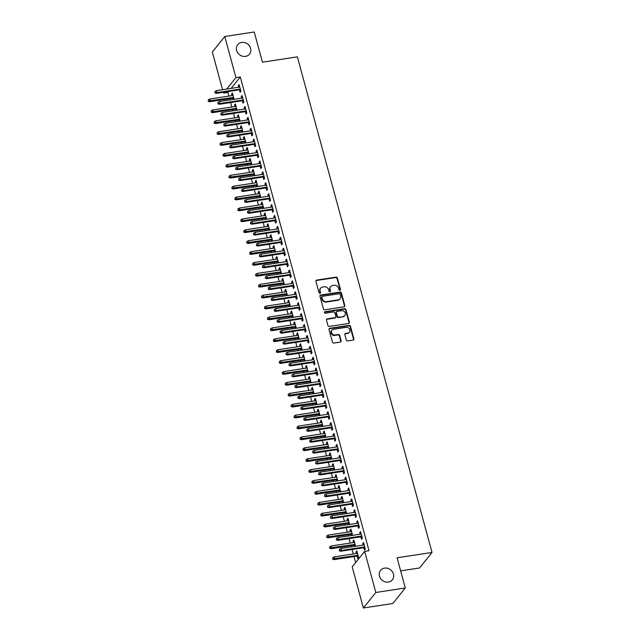 <?xml version="1.0" encoding="UTF-8"?>
<svg xmlns="http://www.w3.org/2000/svg" width="640" height="640" viewBox="0 0 640 640"><rect width="100%" height="100%" fill="white"/><g stroke="black" fill="none" stroke-linecap="round" stroke-linejoin="round"><path stroke-width="0.96" d="M339.904 290.28A0.808 0.72 38.7 0 0 340.448 289.416L337.36 278.048A1.16 1.032 38.7 0 0 336 277.136L316.712 280.08A1.16 1.032 38.7 0 0 315.936 281.32L319.024 292.688A0.808 0.72 38.7 0 0 320.4 293.08A0.808 0.72 38.7 0 0 320.52 292.456L320.12 290.984A3.704 3.296 38.7 0 1 320.656 288.144A3.704 3.296 38.7 0 1 322.616 287.04L324.224 286.792A3.704 3.296 38.7 0 1 328.584 289.696L328.984 291.168A0.808 0.72 38.7 0 0 330.368 291.56A0.808 0.72 38.7 0 0 330.488 290.936L330.088 289.464A3.704 3.296 38.7 0 1 330.624 286.624A3.704 3.296 38.7 0 1 332.584 285.52L334.192 285.272A3.704 3.296 38.7 0 1 338.552 288.176L338.952 289.648A0.808 0.72 38.7 0 0 339.904 290.28M340.12 290.208A0.808 0.72 38.7 0 0 340.112 289.832L337.024 278.464A1.16 1.032 38.7 0 0 335.664 277.56L316.376 280.504A1.16 1.032 38.7 0 0 315.96 280.664M320.192 293.256A0.808 0.72 38.7 0 0 320.184 292.88L320.12 290.984M330.152 291.728A0.808 0.72 38.7 0 0 330.152 291.352L330.088 289.464M384.544 568.104A7.552 6.72 38.7 0 0 380.552 570.36A7.552 6.72 38.7 0 0 380.504 578.432A7.552 6.72 38.7 0 0 388.336 582.056A7.552 6.72 38.7 0 0 392.336 579.808A7.552 6.72 38.7 0 0 392.384 571.728A7.552 6.72 38.7 0 0 384.544 568.104M241.72 42.424A7.552 6.72 38.7 0 0 237.728 44.68A7.552 6.72 38.7 0 0 237.68 52.752A7.552 6.72 38.7 0 0 245.512 56.384A7.552 6.72 38.7 0 0 249.512 54.128A7.552 6.72 38.7 0 0 249.56 46.056A7.552 6.72 38.7 0 0 241.72 42.424M346.336 340.032A1.16 1.032 38.7 0 0 347.696 340.936L353.104 340.112A1.16 1.032 38.7 0 0 353.888 338.88L350.456 326.256A1.16 1.032 38.7 0 0 349.096 325.344L329.808 328.288A1.16 1.032 38.7 0 0 329.032 329.528L332.464 342.152A1.16 1.032 38.7 0 0 333.824 343.056L340.36 342.056A1.16 1.032 38.7 0 0 341.136 340.824L339.672 335.424A1.16 1.032 38.7 0 0 338.304 334.512L335.064 335.008A3.096 2.76 38.7 0 1 333.512 329.288L346.208 327.344A3.096 2.76 38.7 0 1 347.76 333.072L345.648 333.392A1.16 1.032 38.7 0 0 344.864 334.632L346.336 340.032M364.656 551.384L375.824 592.488L363.384 608L352.216 566.904L364.656 551.384L369.024 550.72L240.296 76.936L235.936 77.6L226.736 89.064M222.568 89.704L212.328 52.016L224.768 36.496L254.24 32L262.44 62.2L297.368 56.864L432.016 552.456L397.088 557.784L405.296 587.984L375.824 592.488M224.768 36.496L235.936 77.6M344.064 306.832A1.16 1.032 38.7 0 0 344.848 305.6L341.416 292.976A1.16 1.032 38.7 0 0 340.056 292.064L320.768 295.008A1.16 1.032 38.7 0 0 319.984 296.248L323.416 308.872A1.16 1.032 38.7 0 0 324.784 309.776L344.064 306.832M345.936 309.616L349.368 322.24A1.16 1.032 38.7 0 1 348.584 323.472L329.304 326.416A1.16 1.032 38.7 0 1 327.936 325.512L326.472 320.104A1.16 1.032 38.7 0 1 327.248 318.872L335.072 317.68A1.16 1.032 38.7 0 0 335.856 316.448L334.88 312.864A1.16 1.032 38.7 0 0 333.52 311.952L325.376 313.2A0.808 0.72 38.7 0 1 324.536 311.944A0.808 0.72 38.7 0 1 324.968 311.696L344.576 308.704A1.16 1.032 38.7 0 1 345.936 309.616L345.6 310.032L349.032 322.656L349.368 322.24M400.64 570.864L419.576 567.968L432.016 552.456M360.856 536.808L361.512 539.216L362.352 538.168L360.576 531.632L359.736 532.68L360.152 534.208M355.544 546.264L353.848 540.016L353.008 541.064L353.424 542.592M354.128 545.192L354.464 546.432M354.928 515L355.584 517.416L356.424 516.368L354.648 509.824L353.808 510.872L354.224 512.4M349.624 524.456L347.928 518.208L347.088 519.264L347.504 520.792M348.208 523.392L348.544 524.624M349.008 493.2L349.664 495.608L350.504 494.56L348.728 488.024L347.888 489.072L348.304 490.6M343.696 502.656L342 496.408L341.16 497.456L341.576 498.984M342.28 501.584L342.616 502.824M343.08 471.392L343.736 473.808L344.576 472.76L342.8 466.216L341.96 467.264L342.376 468.8M337.776 480.856L336.08 474.608L335.24 475.656L335.656 477.184M336.36 479.784L336.696 481.016M337.16 449.592L337.816 452.008L338.656 450.96L336.88 444.416L336.04 445.464L336.456 446.992M331.848 459.048L330.152 452.8L329.312 453.848L329.728 455.376M330.432 457.976L330.768 459.216M331.232 427.792L331.888 430.2L332.728 429.152L330.952 422.608L330.112 423.664L330.528 425.192M325.928 437.248L324.232 431L323.392 432.048L323.808 433.576M324.512 436.176L324.848 437.408M325.312 405.984L325.968 408.4L326.808 407.352L325.032 400.808L324.192 401.856L324.608 403.384M320 415.44L318.304 409.192L317.464 410.24L317.88 411.776M318.584 414.368L318.92 415.608M319.384 384.184L320.04 386.592L320.888 385.544L319.104 379.008L318.264 380.056L318.68 381.584M314.08 393.64L312.384 387.392L311.544 388.44L311.96 389.968M312.664 392.568L313 393.808M313.464 362.376L314.12 364.792L314.96 363.744L313.184 357.2L312.344 358.248L312.76 359.776M308.16 371.84L306.456 365.592L305.616 366.64L306.032 368.168M306.736 370.768L307.072 372M307.544 340.576L308.192 342.984L309.04 341.936L307.256 335.4L306.416 336.448L306.832 337.976M302.232 350.032L300.536 343.784L299.696 344.832L300.112 346.36M300.816 348.96L301.152 350.2M301.616 318.768L302.272 321.184L303.112 320.136L301.336 313.592L300.496 314.64L300.912 316.176M296.312 328.232L294.608 321.984L293.768 323.032L294.184 324.56M294.896 327.16L295.232 328.392M295.696 296.968L296.352 299.384L297.192 298.336L295.408 291.792L294.568 292.84L294.984 294.368M290.384 306.424L288.688 300.176L287.848 301.224L288.264 302.76M288.968 305.352L289.304 306.592M289.768 275.168L290.424 277.576L291.264 276.528L289.488 269.992L288.648 271.04L289.064 272.568M284.464 284.624L282.76 278.376L281.92 279.424L282.336 280.952M283.048 283.552L283.384 284.792M283.848 253.36L284.504 255.776L285.344 254.728L283.56 248.184L282.72 249.232L283.136 250.76M278.536 262.816L276.84 256.576L276 257.624L276.416 259.152M277.12 261.752L277.456 262.984M277.92 231.56L278.576 233.968L279.416 232.92L277.64 226.384L276.8 227.432L277.216 228.96M272.616 241.016L270.912 234.768L270.072 235.816L270.488 237.344M271.2 239.944L271.536 241.184M272 209.752L272.656 212.168L273.496 211.12L271.72 204.576L270.872 205.624L271.288 207.16M266.688 219.216L264.992 212.968L264.152 214.016L264.568 215.544M265.272 218.144L265.608 219.376M266.072 187.952L266.728 190.368L267.568 189.32L265.792 182.776L264.952 183.824L265.368 185.352M260.768 197.408L259.072 191.16L258.224 192.208L258.64 193.744M259.352 196.336L259.688 197.576M260.152 166.152L260.808 168.56L261.648 167.512L259.872 160.976L259.032 162.024L259.44 163.552M254.84 175.608L253.144 169.36L252.304 170.408L252.72 171.936M253.424 174.536L253.76 175.768M254.224 144.344L254.88 146.76L255.72 145.712L253.944 139.168L253.104 140.216L253.52 141.744M248.92 153.8L247.224 147.552L246.376 148.6L246.792 150.136M247.504 152.728L247.84 153.968M248.304 122.544L248.96 124.952L249.8 123.904L248.024 117.368L247.184 118.416L247.6 119.944M242.992 132L241.296 125.752L240.456 126.8L240.872 128.328M241.576 130.928L241.912 132.168M242.376 100.736L243.032 103.152L243.872 102.104L242.096 95.56L241.256 96.608L241.672 98.144M237.072 110.2L235.376 103.952L234.536 105L234.944 106.528M235.656 109.128L235.992 110.36M240.296 76.936L231.104 88.4M228.632 91.48L227.856 92.448L228.856 96.104M229.56 98.704L229.896 99.936M230.6 102.536L231.816 107.008M232.52 109.6L232.856 110.84M233.56 113.44L234.776 117.904M235.48 120.504L235.816 121.744M236.528 124.344L237.736 128.808M238.448 131.408L238.784 132.64M239.488 135.24L240.704 139.712M241.408 142.312L241.744 143.544M242.448 146.144L243.664 150.616M244.368 153.208L244.704 154.448M245.408 157.048L246.624 161.512M247.328 164.112L247.664 165.352M248.368 167.944L249.584 172.416M250.288 175.016L250.624 176.248M251.336 178.848L252.544 183.32M253.256 185.912L253.592 187.152M254.296 189.752L255.512 194.216M256.216 196.816L256.552 198.056M257.256 200.648L258.472 205.12M259.176 207.72L259.512 208.952M260.216 211.552L261.432 216.024M262.136 218.624L262.472 219.856M263.184 222.456L264.392 226.92M265.104 229.52L265.44 230.76M266.144 233.36L267.36 237.824M268.064 240.424L268.4 241.664M269.104 244.256L270.32 248.728M271.024 251.328L271.36 252.56M272.064 255.16L273.28 259.632M273.984 262.224L274.32 263.464M275.032 266.064L276.24 270.528M276.952 273.128L277.288 274.368M277.992 276.96L279.208 281.432M279.912 284.032L280.248 285.264M280.952 287.864L282.168 292.336M282.872 294.928L283.208 296.168M283.912 298.768L285.128 303.232M285.832 305.832L286.168 307.072M286.88 309.672L288.088 314.136M288.8 316.736L289.136 317.968M289.84 320.568L291.056 325.04M291.76 327.64L292.096 328.872M292.8 331.472L294.016 335.944M294.72 338.536L295.056 339.776M295.76 342.376L296.976 346.84M297.68 349.44L298.016 350.68M298.728 353.272L299.936 357.744M300.648 360.344L300.984 361.576M301.688 364.176L302.904 368.648M303.608 371.24L303.944 372.48M304.648 375.08L305.864 379.544M306.568 382.144L306.904 383.384M307.608 385.976L308.824 390.448M309.528 393.048L309.864 394.28M310.568 396.88L311.784 401.352M312.488 403.952L312.824 405.184M313.536 407.784L314.744 412.248M315.456 414.848L315.792 416.088M316.496 418.688L317.712 423.152M318.416 425.752L318.752 426.992M319.456 429.584L320.672 434.056M321.376 436.656L321.712 437.888M322.416 440.488L323.632 444.96M324.336 447.552L324.672 448.792M325.384 451.392L326.592 455.856M327.304 458.456L327.64 459.696M328.344 462.288L329.56 466.76M330.264 469.36L330.6 470.592M331.304 473.192L332.52 477.664M333.224 480.264L333.56 481.496M334.264 484.096L335.48 488.56M336.184 491.16L336.52 492.4M337.232 495L338.44 499.464M339.152 502.064L339.488 503.296M340.192 505.896L341.408 510.368M342.112 512.968L342.448 514.2M343.152 516.8L344.368 521.272M345.072 523.864L345.408 525.104M346.112 527.704L347.328 532.168M348.032 534.768L348.368 536.008M349.08 538.6L350.288 543.072M351 545.672L351.336 546.904M352.04 549.504L353.256 553.976M353.96 556.568L355.616 562.664M234.112 99.296L232.408 93.048L231.568 94.096L231.984 95.624M232.688 98.224L233.024 99.464M239.416 89.84L240.072 92.248L240.912 91.2L239.136 84.664L238.296 85.712L238.712 87.24M240.032 121.096L238.336 114.848L237.496 115.896L237.912 117.432M238.616 120.024L238.952 121.264M245.344 111.64L245.992 114.056L246.84 113.008L245.056 106.464L244.216 107.512L244.632 109.04M245.96 142.904L244.256 136.656L243.416 137.704L243.832 139.232M244.536 141.832L244.872 143.064M251.264 133.44L251.92 135.856L252.76 134.808L250.984 128.264L250.144 129.312L250.56 130.848M251.88 164.704L250.184 158.456L249.344 159.504L249.76 161.032M250.464 163.632L250.8 164.872M257.184 155.248L257.84 157.656L258.68 156.608L256.904 150.072L256.064 151.12L256.48 152.648M257.8 186.512L256.104 180.264L255.264 181.312L255.68 182.84M256.384 185.44L256.72 186.672M263.112 177.048L263.768 179.464L264.608 178.416L262.832 171.872L261.992 172.92L262.408 174.448M263.728 208.312L262.032 202.064L261.192 203.112L261.608 204.64M262.312 207.24L262.648 208.48M269.032 198.856L269.688 201.264L270.528 200.216L268.752 193.68L267.912 194.728L268.328 196.256M269.648 230.112L267.952 223.864L267.112 224.912L267.528 226.448M268.232 229.04L268.568 230.28M274.96 220.656L275.616 223.072L276.456 222.024L274.68 215.48L273.84 216.528L274.256 218.056M275.576 251.92L273.88 245.672L273.04 246.72L273.456 248.248M274.16 250.848L274.496 252.08M280.88 242.456L281.536 244.872L282.376 243.824L280.6 237.28L279.76 238.328L280.176 239.864M281.496 273.72L279.8 267.472L278.96 268.52L279.376 270.048M280.08 272.648L280.416 273.888M286.808 264.264L287.464 266.68L288.304 265.624L286.528 259.088L285.688 260.136L286.104 261.664M287.424 295.528L285.728 289.28L284.888 290.328L285.304 291.856M286.008 294.456L286.344 295.688M292.728 286.064L293.384 288.48L294.224 287.432L292.448 280.888L291.608 281.936L292.024 283.472M293.344 317.328L291.648 311.08L290.808 312.128L291.224 313.656M291.928 316.256L292.264 317.496M298.656 307.872L299.312 310.28L300.152 309.232L298.376 302.696L297.536 303.744L297.952 305.272M299.272 339.128L297.576 332.88L296.736 333.936L297.152 335.464M297.856 338.064L298.192 339.296M304.576 329.672L305.232 332.088L306.072 331.04L304.296 324.496L303.456 325.544L303.872 327.072M305.192 360.936L303.496 354.688L302.656 355.736L303.072 357.264M303.776 359.864L304.112 361.096M310.504 351.48L311.16 353.888L312 352.84L310.224 346.304L309.384 347.352L309.8 348.88M311.12 382.736L309.424 376.488L308.584 377.536L308.992 379.072M309.704 381.664L310.04 382.904M316.424 373.28L317.08 375.696L317.92 374.648L316.144 368.104L315.304 369.152L315.72 370.68M317.04 404.544L315.344 398.296L314.504 399.344L314.92 400.872M315.624 403.472L315.96 404.704M322.352 395.08L323.008 397.496L323.848 396.448L322.072 389.904L321.232 390.952L321.64 392.488M322.968 426.344L321.272 420.096L320.424 421.144L320.84 422.672M321.552 425.272L321.888 426.512M328.272 416.888L328.928 419.296L329.768 418.248L327.992 411.712L327.152 412.76L327.568 414.288M328.888 448.152L327.192 441.904L326.352 442.952L326.768 444.48M327.472 447.08L327.808 448.312M334.2 438.688L334.856 441.104L335.696 440.056L333.92 433.512L333.072 434.56L333.488 436.088M334.816 469.952L333.12 463.704L332.272 464.752L332.688 466.28M333.4 468.88L333.736 470.12M340.12 460.496L340.776 462.904L341.616 461.856L339.84 455.32L339 456.368L339.416 457.896M340.736 491.752L339.04 485.504L338.2 486.552L338.616 488.088M339.32 490.68L339.656 491.92M346.048 482.296L346.704 484.712L347.544 483.664L345.768 477.12L344.92 478.168L345.336 479.696M346.664 513.56L344.96 507.312L344.12 508.36L344.536 509.888M345.248 512.488L345.584 513.72M351.968 504.096L352.624 506.512L353.464 505.464L351.688 498.92L350.848 499.968L351.264 501.504M352.584 535.36L350.888 529.112L350.048 530.16L350.464 531.688M351.168 534.288L351.504 535.528M357.896 525.904L358.552 528.32L359.392 527.264L357.608 520.728L356.768 521.776L357.184 523.304M357.096 556.096L357.744 558.504L358.592 557.456L356.808 550.92L355.968 551.968L356.384 553.496M363.816 547.704L364.472 550.12L365.312 549.072L363.536 542.528L362.696 543.576L363.112 545.112M405.296 587.984L392.856 603.504L363.384 608M227.856 92.448L223.496 93.112L223.272 92.304M224.264 92.152L223.496 93.112M231.568 94.096L232.648 93.928M238.296 85.712L239.376 85.544M234.536 105L235.616 104.832M241.256 96.608L242.336 96.448M237.496 115.896L238.576 115.736M244.216 107.512L245.296 107.344M240.456 126.8L241.536 126.632M247.184 118.416L248.264 118.248M243.416 137.704L244.496 137.536M250.144 129.312L251.224 129.152M246.376 148.6L247.464 148.44M253.104 140.216L254.184 140.056M249.344 159.504L250.424 159.344M256.064 151.12L257.144 150.952M252.304 170.408L253.384 170.24M259.032 162.024L260.112 161.856M255.264 181.312L256.344 181.144M261.992 172.92L263.072 172.76M258.224 192.208L259.312 192.048M264.952 183.824L266.032 183.656M261.192 203.112L262.272 202.944M267.912 194.728L268.992 194.56M264.152 214.016L265.232 213.848M270.872 205.624L271.96 205.464M267.112 224.912L268.192 224.752M273.84 216.528L274.92 216.36M270.072 235.816L271.152 235.656M276.8 227.432L277.88 227.264M273.04 246.72L274.12 246.552M279.76 238.328L280.84 238.168M276 257.624L277.08 257.456M282.72 249.232L283.8 249.072M278.96 268.52L280.04 268.36M285.688 260.136L286.768 259.968M281.92 279.424L283 279.256M288.648 271.04L289.728 270.872M284.888 290.328L285.968 290.16M291.608 281.936L292.688 281.776M287.848 301.224L288.928 301.064M294.568 292.84L295.648 292.672M290.808 312.128L291.888 311.96M297.536 303.744L298.616 303.576M293.768 323.032L294.848 322.864M300.496 314.64L301.576 314.48M296.736 333.936L297.816 333.768M303.456 325.544L304.536 325.384M299.696 344.832L300.776 344.672M306.416 336.448L307.496 336.28M302.656 355.736L303.736 355.568M309.384 347.352L310.464 347.184M305.616 366.64L306.696 366.472M312.344 358.248L313.424 358.088M308.584 377.536L309.664 377.376M315.304 369.152L316.384 368.984M311.544 388.44L312.624 388.272M318.264 380.056L319.344 379.888M314.504 399.344L315.584 399.176M321.232 390.952L322.312 390.792M317.464 410.24L318.544 410.08M324.192 401.856L325.272 401.688M320.424 421.144L321.512 420.984M327.152 412.76L328.232 412.592M323.392 432.048L324.472 431.88M330.112 423.664L331.192 423.496M326.352 442.952L327.432 442.784M333.072 434.56L334.16 434.4M329.312 453.848L330.392 453.688M336.04 445.464L337.12 445.296M332.272 464.752L333.36 464.584M339 456.368L340.08 456.2M335.24 475.656L336.32 475.488M341.96 467.264L343.04 467.104M338.2 486.552L339.28 486.392M344.92 478.168L346.008 478M341.16 497.456L342.24 497.288M347.888 489.072L348.968 488.904M344.12 508.36L345.2 508.192M350.848 499.968L351.928 499.808M347.088 519.264L348.168 519.096M353.808 510.872L354.888 510.712M350.048 530.16L351.128 530M356.768 521.776L357.848 521.608M353.008 541.064L354.088 540.896M359.736 532.68L360.816 532.512M355.968 551.968L357.048 551.8M362.696 543.576L363.776 543.416M330.624 286.624L330.288 287.04A3.704 3.296 38.7 0 0 329.752 289.888M320.656 288.144L320.32 288.568A3.704 3.296 38.7 0 0 319.784 291.408M344.48 306.672A1.16 1.032 38.7 0 0 344.512 306.016L341.08 293.392A1.16 1.032 38.7 0 0 339.72 292.488L320.432 295.432A1.16 1.032 38.7 0 0 320.016 295.592M340.232 294.376A0.808 0.72 38.7 0 0 339.28 293.744L322.352 296.328A0.808 0.72 38.7 0 0 321.808 297.192L322.232 298.744A3.704 3.296 38.7 0 0 326.584 301.648L338.16 299.88A3.704 3.296 38.7 0 0 340.12 298.776A3.704 3.296 38.7 0 0 340.656 295.928L340.232 294.376M321.928 296.568L321.592 296.992A0.808 0.72 38.7 0 0 321.472 297.616L321.808 297.192M340.12 298.776L339.784 299.192A3.704 3.296 38.7 0 1 337.824 300.296L326.248 302.064A3.704 3.296 38.7 0 1 321.896 299.16L321.472 297.616M349 323.312A1.16 1.032 38.7 0 0 349.032 322.656M335.688 317.336L335.352 317.752A1.16 1.032 38.7 0 1 334.736 318.096L326.912 319.296A1.16 1.032 38.7 0 0 326.504 319.456M345.6 310.032A1.16 1.032 38.7 0 0 344.24 309.128L324.632 312.12A0.808 0.72 38.7 0 0 324.416 312.192M343.192 316.44A3.096 2.76 38.7 0 0 341.632 310.712L337.16 311.4A1.16 1.032 38.7 0 0 336.376 312.632L337.352 316.216A1.16 1.032 38.7 0 0 338.712 317.12L342.848 316.856A3.096 2.76 38.7 0 0 344.488 315.936L344.824 315.512M336.544 311.744L336.208 312.16A1.16 1.032 38.7 0 0 336.04 313.048L336.376 312.632M342.848 316.856L338.376 317.544A1.16 1.032 38.7 0 1 337.016 316.64L336.04 313.048M349.4 332.144L349.064 332.568A3.096 2.76 38.7 0 1 347.424 333.488L345.312 333.816A1.16 1.032 38.7 0 0 344.896 333.976M331.872 330.208L331.536 330.632A3.096 2.76 38.7 0 0 334.728 335.432L335.064 335.008M340.768 341.896A1.16 1.032 38.7 0 0 340.8 341.248L339.336 335.84A1.16 1.032 38.7 0 0 337.968 334.936L334.728 335.432M353.52 339.952A1.16 1.032 38.7 0 0 353.552 339.296L350.12 326.672A1.16 1.032 38.7 0 0 348.76 325.768L329.472 328.712A1.16 1.032 38.7 0 0 329.064 328.872M208.32 99.84L208.28 101.352L208.32 99.84L209.752 99.016L210.288 100.984L209.68 101.736L233.776 98.056M208.616 100.928L233.6 97.424M209.752 99.016L233.064 95.464M209.68 101.736L208.28 101.352M215.336 92.544L215.04 91.456L215 92.96L217.008 92.592L216.48 90.632L239.792 87.072M240.328 89.032L217.008 92.592L216.408 93.352L240.496 89.672M215 92.96L216.408 93.352M216.48 90.632L215.04 91.456M211.28 110.744L211.24 112.248L211.28 110.744L212.72 109.92L213.248 111.88L212.648 112.64L236.736 108.96M211.576 111.832L236.56 108.328M212.72 109.92L236.032 106.36M212.648 112.64L211.24 112.248M214.24 121.64L214.2 123.152L214.24 121.64L215.68 120.824L216.208 122.784L215.608 123.544L239.696 119.864M214.536 122.736L239.52 119.224M215.68 120.824L238.992 117.264M215.608 123.544L214.2 123.152M218.304 103.448L218.008 102.352L217.968 103.864L219.976 103.496L219.44 101.536L242.752 97.976M243.288 99.936L219.976 103.496L219.368 104.248L243.456 100.576M217.968 103.864L219.368 104.248M219.44 101.536L218.008 102.352M221.264 114.344L220.968 113.256L220.928 114.768L222.936 114.4L222.4 112.44L245.712 108.88M246.248 110.84L222.936 114.4L222.328 115.152L246.424 111.472M220.928 114.768L222.328 115.152M222.4 112.44L220.968 113.256M217.208 132.544L217.168 134.056L217.208 132.544L218.64 131.728L219.176 133.688L218.568 134.44L242.656 130.76M217.504 133.632L242.488 130.128M218.64 131.728L241.952 128.168M218.568 134.44L217.168 134.056M220.168 143.448L220.128 144.96L220.168 143.448L221.6 142.624L222.136 144.592L221.528 145.344L245.624 141.664M220.464 144.536L245.448 141.032M221.6 142.624L244.912 139.064M221.528 145.344L220.128 144.96M224.224 125.248L223.928 124.16L223.888 125.672L225.896 125.304L225.368 123.336L248.68 119.776M249.208 121.744L225.896 125.304L225.296 126.056L249.384 122.376M223.888 125.672L225.296 126.056M225.368 123.336L223.928 124.16M227.184 136.152L226.888 135.064L226.848 136.568L228.856 136.2L228.328 134.24L251.64 130.68M252.168 132.64L228.856 136.2L228.256 136.96L252.344 133.28M226.848 136.568L228.256 136.96M228.328 134.24L226.888 135.064M223.128 154.352L223.088 155.856L223.128 154.352L224.56 153.528L225.096 155.488L224.488 156.248L248.584 152.568M223.424 155.44L248.408 151.928M224.56 153.528L247.88 149.968M224.488 156.248L223.088 155.856M230.152 147.056L229.856 145.96L229.816 147.472L231.824 147.104L231.288 145.144L254.6 141.584M255.136 143.544L231.824 147.104L231.216 147.856L255.304 144.184M229.816 147.472L231.216 147.856M231.288 145.144L229.856 145.96M226.088 165.248L226.048 166.76L226.088 165.248L227.528 164.432L228.056 166.392L227.456 167.144L251.544 163.472M226.384 166.344L251.368 162.832M227.528 164.432L250.84 160.872M227.456 167.144L226.048 166.76M233.112 157.952L232.816 156.864L232.776 158.376L234.784 158.008L234.248 156.04L257.56 152.48M258.096 154.448L234.784 158.008L234.176 158.76L258.272 155.08M232.776 158.376L234.176 158.76M234.248 156.04L232.816 156.864M229.056 176.152L229.016 177.664L229.056 176.152L230.488 175.328L231.024 177.296L230.416 178.048L254.504 174.368M229.352 177.24L254.336 173.736M230.488 175.328L253.8 171.768M230.416 178.048L229.016 177.664M236.072 168.856L235.776 167.768L235.736 169.272L237.744 168.904L237.208 166.944L260.528 163.384M261.056 165.344L237.744 168.904L237.136 169.664L261.232 165.984M235.736 169.272L237.136 169.664M237.208 166.944L235.776 167.768M232.016 187.056L231.976 188.56L232.016 187.056L233.448 186.232L233.984 188.192L233.376 188.952L257.464 185.272M232.312 188.144L257.296 184.632M233.448 186.232L256.76 182.672M233.376 188.952L231.976 188.56M239.032 179.76L238.736 178.664L238.696 180.176L240.704 179.808L240.176 177.848L263.488 174.288M264.016 176.248L240.704 179.808L240.104 180.56L264.192 176.888M238.696 180.176L240.104 180.56M240.176 177.848L238.736 178.664M234.976 197.952L234.936 199.464L234.976 197.952L236.408 197.136L236.944 199.096L236.336 199.848L260.432 196.176M235.272 199.048L260.256 195.536M236.408 197.136L259.72 193.576M236.336 199.848L234.936 199.464M242 190.656L241.704 189.568L241.664 191.08L243.672 190.712L243.136 188.752L266.448 185.192M266.984 187.152L243.672 190.712L243.064 191.464L267.152 187.784M241.664 191.08L243.064 191.464M243.136 188.752L241.704 189.568M237.936 208.856L237.896 210.368L237.936 208.856L239.376 208.04L239.904 210L239.304 210.752L263.392 207.072M238.232 209.944L263.216 206.44M239.376 208.04L262.688 204.48M239.304 210.752L237.896 210.368M244.96 201.56L244.664 200.472L244.624 201.976L246.632 201.616L246.096 199.648L269.408 196.088M269.944 198.056L246.632 201.616L246.024 202.368L270.112 198.688M244.624 201.976L246.024 202.368M246.096 199.648L244.664 200.472M240.904 219.76L240.864 221.272L240.904 219.76L242.336 218.936L242.872 220.904L242.264 221.656L266.352 217.976M241.2 220.848L266.184 217.344M242.336 218.936L265.648 215.376M242.264 221.656L240.864 221.272M247.92 212.464L247.624 211.368L247.584 212.88L249.592 212.512L249.056 210.552L272.368 206.992M272.904 208.952L249.592 212.512L248.984 213.272L273.08 209.592M247.584 212.88L248.984 213.272M249.056 210.552L247.624 211.368M243.864 230.664L243.824 232.168L243.864 230.664L245.296 229.84L245.832 231.8L245.224 232.56L269.312 228.88M244.16 231.752L269.144 228.24M245.296 229.84L268.608 226.28M245.224 232.56L243.824 232.168M250.88 223.36L250.584 222.272L250.544 223.784L252.552 223.416L252.024 221.456L275.336 217.896M275.864 219.856L252.552 223.416L251.952 224.168L276.04 220.488M250.544 223.784L251.952 224.168M252.024 221.456L250.584 222.272M246.824 241.56L246.784 243.072L246.824 241.56L248.256 240.744L248.792 242.704L248.184 243.456L272.28 239.784M247.12 242.656L272.104 239.144M248.256 240.744L271.568 237.184M248.184 243.456L246.784 243.072M253.848 234.264L253.552 233.176L253.512 234.688L255.52 234.32L254.984 232.352L278.296 228.792M278.832 230.76L255.52 234.32L254.912 235.072L279 231.392M253.512 234.688L254.912 235.072M254.984 232.352L253.552 233.176M249.784 252.464L249.744 253.976L249.784 252.464L251.224 251.64L251.752 253.608L251.152 254.36L275.24 250.68M250.08 253.552L275.064 250.048M251.224 251.64L274.536 248.08M251.152 254.36L249.744 253.976M256.808 245.168L256.512 244.08L256.472 245.584L258.48 245.216L257.944 243.256L281.256 239.696M281.792 241.656L258.48 245.216L257.872 245.976L281.96 242.296M256.472 245.584L257.872 245.976M257.944 243.256L256.512 244.08M252.752 263.368L252.704 264.872L252.752 263.368L254.184 262.544L254.72 264.504L254.112 265.264L278.2 261.584M253.048 264.456L278.032 260.944M254.184 262.544L277.496 258.984M254.112 265.264L252.704 264.872M259.768 256.072L259.472 254.976L259.432 256.488L261.44 256.12L260.904 254.16L284.216 250.6M284.752 252.56L261.44 256.12L260.832 256.872L284.928 253.2M259.432 256.488L260.832 256.872M260.904 254.16L259.472 254.976M255.712 274.264L255.672 275.776L255.712 274.264L257.144 273.448L257.68 275.408L257.072 276.16L281.16 272.488M256.008 275.36L280.992 271.848M257.144 273.448L280.456 269.888M257.072 276.16L255.672 275.776M262.728 266.968L262.432 265.88L262.392 267.392L264.4 267.024L263.872 265.056L287.184 261.496M287.712 263.464L264.4 267.024L263.8 267.776L287.888 264.096M262.392 267.392L263.8 267.776M263.872 265.056L262.432 265.88M258.672 285.168L258.632 286.68L258.672 285.168L260.104 284.352L260.64 286.312L260.032 287.064L284.128 283.384M258.968 286.256L283.952 282.752M260.104 284.352L283.416 280.792M260.032 287.064L258.632 286.68M265.696 277.872L265.4 276.784L265.36 278.288L267.368 277.92L266.832 275.96L290.144 272.4M290.68 274.36L267.368 277.92L266.76 278.68L290.848 275M265.36 278.288L266.76 278.68M266.832 275.96L265.4 276.784M261.632 296.072L261.592 297.576L261.632 296.072L263.072 295.248L263.6 297.216L263 297.968L287.088 294.288M261.928 297.16L286.912 293.656M263.072 295.248L286.384 291.688M263 297.968L261.592 297.576M268.656 288.776L268.36 287.68L268.32 289.192L270.328 288.824L269.792 286.864L293.104 283.304M293.64 285.264L270.328 288.824L269.72 289.584L293.808 285.904M268.32 289.192L269.72 289.584M269.792 286.864L268.36 287.68M264.592 306.968L264.552 308.48L264.592 306.968L266.032 306.152L266.56 308.112L265.96 308.872L290.048 305.192M264.888 308.064L289.88 304.552M266.032 306.152L289.344 302.592M265.96 308.872L264.552 308.48M271.616 299.672L271.32 298.584L271.28 300.096L273.288 299.728L272.752 297.768L296.064 294.208M296.6 296.168L273.288 299.728L272.68 300.48L296.776 296.8M271.28 300.096L272.68 300.48M272.752 297.768L271.32 298.584M267.56 317.872L267.52 319.384L267.56 317.872L268.992 317.056L269.528 319.016L268.92 319.768L293.008 316.088M267.856 318.96L292.84 315.456M268.992 317.056L292.304 313.496M268.92 319.768L267.52 319.384M274.576 310.576L274.28 309.488L274.24 311L276.248 310.632L275.72 308.664L299.032 305.104M299.56 307.072L276.248 310.632L275.648 311.384L299.736 307.704M274.24 311L275.648 311.384M275.72 308.664L274.28 309.488M270.52 328.776L270.48 330.288L270.52 328.776L271.952 327.952L272.488 329.92L271.88 330.672L295.976 326.992M270.816 329.864L295.8 326.36M271.952 327.952L295.264 324.392M271.88 330.672L270.48 330.288M277.536 321.48L277.24 320.392L277.2 321.896L279.208 321.528L278.68 319.568L301.992 316.008M302.528 317.968L279.208 321.528L278.608 322.288L302.696 318.608M277.2 321.896L278.608 322.288M278.68 319.568L277.24 320.392M273.48 339.68L273.44 341.184L273.48 339.68L274.92 338.856L275.448 340.816L274.848 341.576L298.936 337.896M273.776 340.768L298.76 337.256M274.92 338.856L298.232 335.296M274.848 341.576L273.44 341.184M280.504 332.384L280.208 331.288L280.168 332.8L282.176 332.432L281.64 330.472L304.952 326.912M305.488 328.872L282.176 332.432L281.568 333.184L305.656 329.512M280.168 332.8L281.568 333.184M281.64 330.472L280.208 331.288M276.44 350.576L276.4 352.088L276.44 350.576L277.88 349.76L278.408 351.72L277.808 352.472L301.896 348.8M276.736 351.672L301.72 348.16M277.88 349.76L301.192 346.2M277.808 352.472L276.4 352.088M283.464 343.28L283.168 342.192L283.128 343.704L285.136 343.336L284.6 341.368L307.912 337.808M308.448 339.776L285.136 343.336L284.528 344.088L308.624 340.408M283.128 343.704L284.528 344.088M284.6 341.368L283.168 342.192M279.408 361.48L279.368 362.992L279.408 361.48L280.84 360.656L281.376 362.624L280.768 363.376L304.856 359.696M279.704 362.568L304.688 359.064M280.84 360.656L304.152 357.104M280.768 363.376L279.368 362.992M286.424 354.184L286.128 353.096L286.088 354.6L288.096 354.232L287.568 352.272L310.88 348.712M311.408 350.672L288.096 354.232L287.496 354.992L311.584 351.312M286.088 354.6L287.496 354.992M287.568 352.272L286.128 353.096M282.368 372.384L282.328 373.888L282.368 372.384L283.8 371.56L284.336 373.52L283.728 374.28L307.824 370.6M282.664 373.472L307.648 369.96M283.8 371.56L307.112 368M283.728 374.28L282.328 373.888M289.384 365.088L289.088 363.992L289.048 365.504L291.056 365.136L290.528 363.176L313.84 359.616M314.368 361.576L291.056 365.136L290.456 365.888L314.544 362.216M289.048 365.504L290.456 365.888M290.528 363.176L289.088 363.992M285.328 383.28L285.288 384.792L285.328 383.28L286.76 382.464L287.296 384.424L286.688 385.184L310.784 381.504M285.624 384.376L310.608 380.864M286.76 382.464L310.08 378.904M286.688 385.184L285.288 384.792M292.352 375.984L292.056 374.896L292.016 376.408L294.024 376.04L293.488 374.08L316.8 370.52M317.336 372.48L294.024 376.04L293.416 376.792L317.504 373.112M292.016 376.408L293.416 376.792M293.488 374.08L292.056 374.896M288.288 394.184L288.248 395.696L288.288 394.184L289.728 393.368L290.256 395.328L289.656 396.08L313.744 392.4M288.584 395.272L313.568 391.768M289.728 393.368L313.04 389.808M289.656 396.08L288.248 395.696M295.312 386.888L295.016 385.8L294.976 387.304L296.984 386.944L296.448 384.976L319.76 381.416M320.296 383.384L296.984 386.944L296.376 387.696L320.472 384.016M294.976 387.304L296.376 387.696M296.448 384.976L295.016 385.8M291.256 405.088L291.216 406.6L291.256 405.088L292.688 404.264L293.224 406.232L292.616 406.984L316.704 403.304M291.552 406.176L316.536 402.672M292.688 404.264L316 400.704M292.616 406.984L291.216 406.6M298.272 397.792L297.976 396.704L297.936 398.208L299.944 397.84L299.416 395.88L322.728 392.32M323.256 394.28L299.944 397.84L299.344 398.6L323.432 394.92M297.936 398.208L299.344 398.6M299.416 395.88L297.976 396.704M294.216 415.992L294.176 417.496L294.216 415.992L295.648 415.168L296.184 417.128L295.576 417.888L319.672 414.208M294.512 417.08L319.496 413.568M295.648 415.168L318.96 411.608M295.576 417.888L294.176 417.496M301.232 408.688L300.936 407.6L300.896 409.112L302.904 408.744L302.376 406.784L325.688 403.224M326.216 405.184L302.904 408.744L302.304 409.496L326.392 405.816M300.896 409.112L302.304 409.496M302.376 406.784L300.936 407.6M297.176 426.888L297.136 428.4L297.176 426.888L298.608 426.072L299.144 428.032L298.536 428.784L322.632 425.112M297.472 427.984L322.456 424.472M298.608 426.072L321.92 422.512M298.536 428.784L297.136 428.4M304.2 419.592L303.904 418.504L303.864 420.016L305.872 419.648L305.336 417.68L328.648 414.12M329.184 416.088L305.872 419.648L305.264 420.4L329.352 416.72M303.864 420.016L305.264 420.4M305.336 417.68L303.904 418.504M300.136 437.792L300.096 439.304L300.136 437.792L301.576 436.968L302.104 438.936L301.504 439.688L325.592 436.008M300.432 438.88L325.416 435.376M301.576 436.968L324.888 433.408M301.504 439.688L300.096 439.304M307.16 430.496L306.864 429.408L306.824 430.912L308.832 430.544L308.296 428.584L331.608 425.024M332.144 426.984L308.832 430.544L308.224 431.304L332.32 427.624M306.824 430.912L308.224 431.304M308.296 428.584L306.864 429.408M303.104 448.696L303.064 450.2L303.104 448.696L304.536 447.872L305.072 449.832L304.464 450.592L328.552 446.912M303.4 449.784L328.384 446.272M304.536 447.872L327.848 444.312M304.464 450.592L303.064 450.2M310.12 441.4L309.824 440.304L309.784 441.816L311.792 441.448L311.256 439.488L334.576 435.928M335.104 437.888L311.792 441.448L311.184 442.2L335.28 438.528M309.784 441.816L311.184 442.2M311.256 439.488L309.824 440.304M306.064 459.592L306.024 461.104L306.064 459.592L307.496 458.776L308.032 460.736L307.424 461.488L331.512 457.816M306.36 460.688L331.344 457.176M307.496 458.776L330.808 455.216M307.424 461.488L306.024 461.104M313.08 452.296L312.784 451.208L312.744 452.72L314.752 452.352L314.224 450.384L337.536 446.832M338.064 448.792L314.752 452.352L314.152 453.104L338.24 449.424M312.744 452.72L314.152 453.104M314.224 450.384L312.784 451.208M309.024 470.496L308.984 472.008L309.024 470.496L310.456 469.68L310.992 471.64L310.384 472.392L334.48 468.712M309.32 471.584L334.304 468.08M310.456 469.68L333.768 466.12M310.384 472.392L308.984 472.008M316.048 463.2L315.752 462.112L315.712 463.616L317.72 463.248L317.184 461.288L340.496 457.728M341.032 459.696L317.72 463.248L317.112 464.008L341.2 460.328M315.712 463.616L317.112 464.008M317.184 461.288L315.752 462.112M311.984 481.4L311.944 482.904L311.984 481.4L313.424 480.576L313.952 482.544L313.352 483.296L337.44 479.616M312.28 482.488L337.264 478.984M313.424 480.576L336.736 477.016M313.352 483.296L311.944 482.904M319.008 474.104L318.712 473.008L318.672 474.52L320.68 474.152L320.144 472.192L343.456 468.632M343.992 470.592L320.68 474.152L320.072 474.912L344.16 471.232M318.672 474.52L320.072 474.912M320.144 472.192L318.712 473.008M314.952 492.304L314.912 493.808L314.952 492.304L316.384 491.48L316.92 493.44L316.312 494.2L340.4 490.52M315.248 493.392L340.232 489.88M316.384 491.48L339.696 487.92M316.312 494.2L314.912 493.808M321.968 485L321.672 483.912L321.632 485.424L323.64 485.056L323.104 483.096L346.416 479.536M346.952 481.496L323.64 485.056L323.032 485.808L347.128 482.128M321.632 485.424L323.032 485.808M323.104 483.096L321.672 483.912M317.912 503.2L317.872 504.712L317.912 503.2L319.344 502.384L319.88 504.344L319.272 505.096L343.36 501.416M318.208 504.288L343.192 500.784M319.344 502.384L342.656 498.824M319.272 505.096L317.872 504.712M324.928 495.904L324.632 494.816L324.592 496.328L326.6 495.96L326.072 493.992L349.384 490.432M349.912 492.4L326.6 495.96L326 496.712L350.088 493.032M324.592 496.328L326 496.712M326.072 493.992L324.632 494.816M320.872 514.104L320.832 515.616L320.872 514.104L322.304 513.28L322.84 515.248L322.232 516L346.328 512.32M321.168 515.192L346.152 511.688M322.304 513.28L345.616 509.72M322.232 516L320.832 515.616M327.896 506.808L327.6 505.72L327.56 507.224L329.568 506.856L329.032 504.896L352.344 501.336M352.88 503.296L329.568 506.856L328.96 507.616L353.048 503.936M327.56 507.224L328.96 507.616M329.032 504.896L327.6 505.72M323.832 525.008L323.792 526.512L323.832 525.008L325.272 524.184L325.8 526.144L325.2 526.904L349.288 523.224M324.128 526.096L349.112 522.584M325.272 524.184L348.584 520.624M325.2 526.904L323.792 526.512M330.856 517.712L330.56 516.616L330.52 518.128L332.528 517.76L331.992 515.8L355.304 512.24M355.84 514.2L332.528 517.76L331.92 518.512L356.008 514.84M330.52 518.128L331.92 518.512M331.992 515.8L330.56 516.616M326.792 535.904L326.752 537.416L326.792 535.904L328.232 535.088L328.76 537.048L328.16 537.8L352.248 534.128M327.096 537L352.08 533.488M328.232 535.088L351.544 531.528M328.16 537.8L326.752 537.416M333.816 528.608L333.52 527.52L333.48 529.032L335.488 528.664L334.952 526.696L358.264 523.136M358.8 525.104L335.488 528.664L334.88 529.416L358.976 525.736M333.48 529.032L334.88 529.416M334.952 526.696L333.52 527.52M329.76 546.808L329.72 548.32L329.76 546.808L331.192 545.984L331.728 547.952L331.12 548.704L355.208 545.024M330.056 547.896L355.04 544.392M331.192 545.984L354.504 542.432M331.12 548.704L329.72 548.32M336.776 539.512L336.48 538.424L336.44 539.928L338.448 539.56L337.92 537.6L361.232 534.04M361.76 536L338.448 539.56L337.848 540.32L361.936 536.64M336.44 539.928L337.848 540.32M337.92 537.6L336.48 538.424M332.72 557.712L332.68 559.216L332.72 557.712L334.152 556.888L334.688 558.848L334.08 559.608L358.176 555.928M333.016 558.8L358 555.296M334.152 556.888L357.464 553.328M334.08 559.608L332.68 559.216M339.744 550.416L339.448 549.32L339.4 550.832L341.416 550.464L340.88 548.504L364.192 544.944M364.728 546.904L341.416 550.464L340.808 551.216L364.896 547.544M339.4 550.832L340.808 551.216M340.88 548.504L339.448 549.32M340.112 289.832L340.448 289.416M320.184 292.88L320.52 292.456M330.152 291.352L330.488 290.936M316.376 280.504L316.712 280.08M335.664 277.56L336 277.136M337.024 278.464L337.36 278.048M320.432 295.432L320.768 295.008M339.72 292.488L340.056 292.064M341.08 293.392L341.416 292.976M344.512 306.016L344.848 305.6M321.896 299.16L322.232 298.744M326.248 302.064L326.584 301.648M337.824 300.296L338.16 299.88M326.912 319.296L327.248 318.872M334.736 318.096L335.072 317.68M324.632 312.12L324.968 311.696M344.24 309.128L344.576 308.704M337.016 316.64L337.352 316.216M338.376 317.544L338.712 317.12M345.312 333.816L345.648 333.392M347.424 333.488L347.76 333.072M337.968 334.936L338.304 334.512M339.336 335.84L339.672 335.424M340.8 341.248L341.136 340.824M329.472 328.712L329.808 328.288M348.76 325.768L349.096 325.344M350.12 326.672L350.456 326.256M353.552 339.296L353.888 338.88"/></g></svg>
